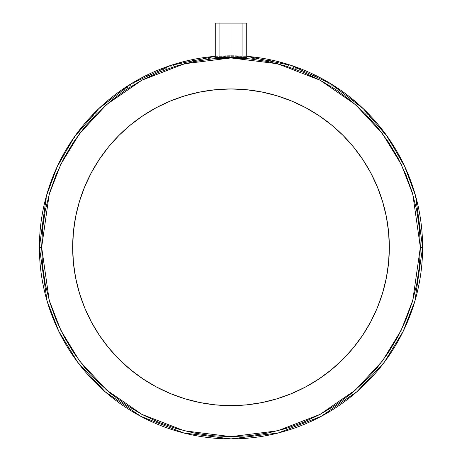 <?xml version="1.0" encoding="UTF-8"?>
<svg xmlns="http://www.w3.org/2000/svg" width="462" height="462" viewBox="0 0 462 462"><rect width="100%" height="100%" fill="white"/><g stroke="black" fill="none" stroke-linecap="round" stroke-linejoin="round"><path stroke-width="0.35" stroke-dasharray="2.31 1.73" d="M241.378 57.802L231 57.623L231 23.1L219.762 23.1L231 23.1L231 57.502L219.762 57.554L231 56.959L231 23.1L231 56.861L242.238 57.3M246.431 57.773L231 56.861L222.257 57.121L215.269 57.871L215.269 23.1L231 23.1L215.269 23.1L231 23.1L215.269 23.1L231 23.1L231 56.959L241.383 57.606L219.762 57.554L231 57.502L231 23.1L246.731 23.1L219.762 23.1L231 23.1L231 56.959L220.617 57.606L242.238 57.554L231 56.959L231 23.1L246.731 23.1L231 23.1L231 57.502L240.35 57.606L242.019 57.484L238.941 57.201L231 56.959L219.762 57.554L231 56.959L242.238 57.554L231 57.502L231 23.1L242.238 23.1L219.762 23.1L242.238 23.1L231 23.1L231 57.623L242.123 57.825M246.731 57.871L245.536 57.923L246.731 57.871L246.731 23.1M245.651 57.923L244.086 57.889M73.423 262.814L72.661 247.297A158.339 158.339 0 0 0 231 405.636A158.339 158.339 0 0 0 389.339 247.297L388.577 262.814M420.356 247.297L412.785 194.277L401.207 164.316L382.484 133.68L355.509 104.626L320.108 80.215L277.61 63.762L231 57.935L184.39 63.762L141.892 80.215L106.491 104.626L79.516 133.68L60.793 164.316L49.215 194.277L41.644 247.297L39.397 247.297L47.06 193.647L58.772 163.334L77.714 132.334L105.013 102.934L140.835 78.234L183.836 61.585L231 55.688L278.164 61.585L321.165 78.234L356.987 102.934L384.286 132.334L403.228 163.334L414.94 193.647L422.603 247.297L420.356 247.297L422.603 247.297A191.603 191.603 0 0 0 231 55.688A191.603 191.603 0 0 0 39.397 247.297A191.603 191.603 0 0 0 231 438.9A191.603 191.603 0 0 0 422.603 247.297L414.94 300.947L403.228 331.254L384.286 362.26L356.987 391.655L321.165 416.36L278.164 433.004L231 438.9L183.836 433.004L140.835 416.36L105.013 391.655L77.714 362.26L58.772 331.254L47.06 300.947L39.397 247.297L41.644 247.297L49.215 300.317L60.793 330.272L79.516 360.909L106.491 389.963L141.892 414.374L184.39 430.827L231 436.654L277.61 430.827L320.108 414.374L355.509 389.963L382.484 360.909L401.207 330.272L412.785 300.317L420.356 247.297L419.444 228.736L416.718 210.354L412.202 192.325L405.942 174.832L397.996 158.033L388.444 142.094L377.373 127.165L364.893 113.398L351.126 100.918L336.203 89.847L320.264 80.296L303.465 72.349L285.966 66.089L267.943 61.573L249.561 58.847L231 57.935L212.439 58.847L194.057 61.573L176.034 66.089L158.535 72.349L141.736 80.296L125.797 89.847L110.874 100.918L97.107 113.398L84.627 127.165L73.556 142.094L64.004 158.033L56.058 174.832L49.798 192.325L45.282 210.354L42.556 228.736L41.644 247.297L42.556 265.858L45.282 284.234L49.798 302.264L56.058 319.762L64.004 336.555L73.556 352.494L84.627 367.423L97.107 381.19L110.874 393.67L125.797 404.741L141.736 414.293L158.535 422.239L176.034 428.499L194.057 433.015L212.439 435.741L231 436.654L249.561 435.741L267.943 433.015L285.966 428.499L303.465 422.239L320.264 414.293L336.203 404.741L351.126 393.67L364.893 381.19L377.373 367.423L388.444 352.494L397.996 336.555L405.942 319.762L412.202 302.264L416.718 284.234L419.444 265.858L420.356 247.297M242.117 57.288L231 56.861L243.457 57.404M216.459 57.923L217.908 57.889M220.98 57.79L222.257 57.75M215.269 56.335A191.603 191.603 0 0 1 246.731 56.335L215.269 56.335M244.08 57.467L245.53 57.635M218.538 57.404L231 56.861L216.464 57.635L231 56.861L231 23.1L242.238 23.1L215.269 23.1M386.307 278.147L382.524 293.26M370.645 321.939L362.658 335.262M353.401 347.747L342.966 359.257M331.45 369.692L318.971 378.95L305.642 386.937M276.963 398.816L261.85 402.598M246.517 404.874L231 405.636L215.483 404.874M156.358 386.937L143.029 378.95L130.55 369.692M119.034 359.257L108.599 347.747L99.342 335.262L91.355 321.939M79.476 293.26L75.693 278.147M389.339 247.297A158.339 158.339 0 0 0 231 88.952A158.339 158.339 0 0 0 72.661 247.297L73.423 231.774M91.355 172.655L99.342 159.326L108.599 146.847M130.55 124.896L143.029 115.639L156.358 107.652M185.037 95.773L200.15 91.99M215.483 89.715L231 88.952L246.517 89.715M261.85 91.99L276.963 95.773M305.642 107.652L318.971 115.639L331.45 124.896M353.401 146.847L362.658 159.326L370.645 172.655M382.524 201.328L386.307 216.441M215.269 57.871L216.47 57.635M216.851 57.917L216.464 57.923M221.021 57.79L219.872 57.825M219.762 23.1L219.762 57.554L219.762 23.1M242.238 23.1L242.238 57.554L242.238 23.1"/><path stroke-width="0.69" d="M245.53 57.635L246.431 57.923L240.985 57.79L245.276 57.917M244.086 57.889L246.731 57.871L246.431 57.773L246.731 57.871L246.731 23.1L231 23.1L231 57.623L240.985 57.79M389.339 247.297A158.339 158.339 0 0 1 231 405.636A158.339 158.339 0 0 1 72.661 247.297L73.423 262.814L75.699 278.188L79.476 293.26L84.713 307.888L91.355 321.939L99.342 335.262L108.599 347.747L119.034 359.257L130.55 369.692L143.029 378.95L156.358 386.937L170.403 393.584L185.037 398.816L200.11 402.593L215.483 404.874L231 405.636L246.517 404.874L261.89 402.593L276.963 398.816L291.597 393.584L305.642 386.937L318.971 378.95L331.45 369.692L342.966 359.257L353.401 347.747L362.658 335.262L370.645 321.939L377.287 307.888L382.524 293.26L386.301 278.188L388.577 262.814L389.339 247.297L388.577 231.774L386.301 216.407L382.524 201.328L377.287 186.7L370.645 172.655L362.658 159.326L353.401 146.847L342.966 135.331L331.45 124.896L318.971 115.639L305.642 107.652L291.597 101.005L276.963 95.773L261.89 91.996L246.517 89.715L231 88.952L215.483 89.715L200.11 91.996L185.037 95.773L170.403 101.005L156.358 107.652L143.029 115.639L130.55 124.896L119.034 135.331L108.599 146.847L99.342 159.326L91.355 172.655L84.713 186.7L79.476 201.328L75.699 216.407L73.423 231.774L72.661 247.297A158.339 158.339 0 0 1 231 88.952A158.339 158.339 0 0 1 389.339 247.297L388.577 231.774L386.301 216.407M242.123 57.825L222.268 57.75M215.575 57.773L216.464 57.923L215.269 57.871L215.575 57.773L215.269 57.871L215.269 23.1L231 23.1L215.269 23.1M246.731 23.1L231 23.1L231 57.623L220.98 57.79M39.397 247.297A191.603 191.603 0 0 1 215.269 56.335L170.865 65.373L131.248 83.703L98.689 108.709L74.047 137.393L56.965 167.146L46.373 196.061L39.397 247.297L41.644 247.297L49.215 194.277L60.793 164.316L79.516 133.68L106.491 104.626L141.892 80.215L184.39 63.762L231 57.935L277.61 63.762L320.108 80.215L355.509 104.626L382.484 133.68L401.207 164.316L412.785 194.277L420.356 247.297L422.603 247.297L415.627 196.061L405.035 167.146L387.953 137.393L363.311 108.709L330.752 83.703L291.135 65.373L246.731 56.335A191.603 191.603 0 0 1 422.603 247.297L420.356 247.297L419.444 265.858L416.718 284.234L412.202 302.264L405.942 319.762L397.996 336.555L388.444 352.494L377.373 367.423L364.893 381.19L351.126 393.67L336.203 404.741L320.264 414.293L303.465 422.239L285.966 428.499L267.943 433.015L249.561 435.741L231 436.654L212.439 435.741L194.057 433.015L176.034 428.499L158.535 422.239L141.736 414.293L125.797 404.741L110.874 393.67L97.107 381.19L84.627 367.423L73.556 352.494L64.004 336.555L56.058 319.762L49.798 302.264L45.282 284.234L42.556 265.858L41.644 247.297L42.556 228.736L45.282 210.354L49.798 192.325L56.058 174.832L64.004 158.033L73.556 142.094L84.627 127.165L97.107 113.398L110.874 100.918L125.797 89.847L141.736 80.296L158.535 72.349L176.034 66.089L194.057 61.573L212.439 58.847L231 57.935L249.561 58.847L267.943 61.573L285.966 66.089L303.465 72.349L320.264 80.296L336.203 89.847L351.126 100.918L364.893 113.398L377.373 127.165L388.444 142.094L397.996 158.033L405.942 174.832L412.202 192.325L416.718 210.354L419.444 228.736L420.356 247.297L412.785 300.317L401.207 330.272L382.484 360.909L355.509 389.963L320.108 414.374L277.61 430.827L231 436.654L184.39 430.827L141.892 414.374L106.491 389.963L79.516 360.909L60.793 330.272L49.215 300.317L41.644 247.297L39.397 247.297L47.06 300.947L58.772 331.254L77.714 362.26L105.013 391.655L140.835 416.36L183.836 433.004L231 438.9L278.164 433.004L321.165 416.36L356.987 391.655L384.286 362.26L403.228 331.254L414.94 300.947L422.603 247.297A191.603 191.603 0 0 1 231 438.9A191.603 191.603 0 0 1 39.397 247.297M243.457 57.404L244.08 57.467M216.464 57.635L218.538 57.404M388.577 262.814L386.301 278.188M382.524 293.26L377.287 307.888L370.645 321.939M362.658 335.262L353.401 347.747M342.966 359.257L331.45 369.692M305.642 386.937L291.597 393.584L276.963 398.816M261.89 402.593L246.517 404.874M215.483 404.874L200.11 402.593L185.037 398.816L170.403 393.584L156.358 386.937M130.55 369.692L119.034 359.257M91.355 321.939L84.713 307.888L79.476 293.26M75.699 278.188L73.423 262.814M73.423 231.774L75.699 216.407L79.476 201.328L84.713 186.7L91.355 172.655M108.599 146.847L119.034 135.331L130.55 124.896M156.358 107.652L170.403 101.005L185.037 95.773M200.11 91.996L215.483 89.715M246.517 89.715L261.89 91.996M276.963 95.773L291.597 101.005L305.642 107.652M331.45 124.896L342.966 135.331L353.401 146.847M370.645 172.655L377.287 186.7L382.524 201.328M219.854 57.825L221.021 57.79M217.914 57.889L216.851 57.917"/></g></svg>
